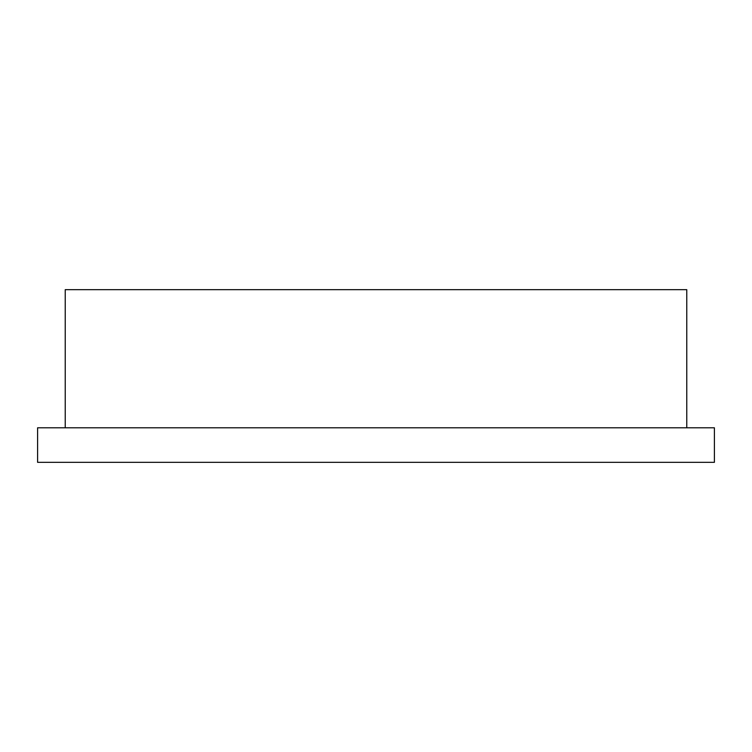 <?xml version="1.0" encoding="UTF-8"?>
<svg xmlns="http://www.w3.org/2000/svg" width="752" height="752" viewBox="0 0 752 752"><rect width="100%" height="100%" fill="white"/><g stroke="black" fill="none" stroke-linecap="round" stroke-linejoin="round"><path stroke-width="1.13" d="M714.4 427.794L37.6 427.794L37.6 462.33L714.4 462.33L714.4 427.794M686.773 427.794L686.773 289.67L65.227 289.67L65.227 427.794"/></g></svg>
